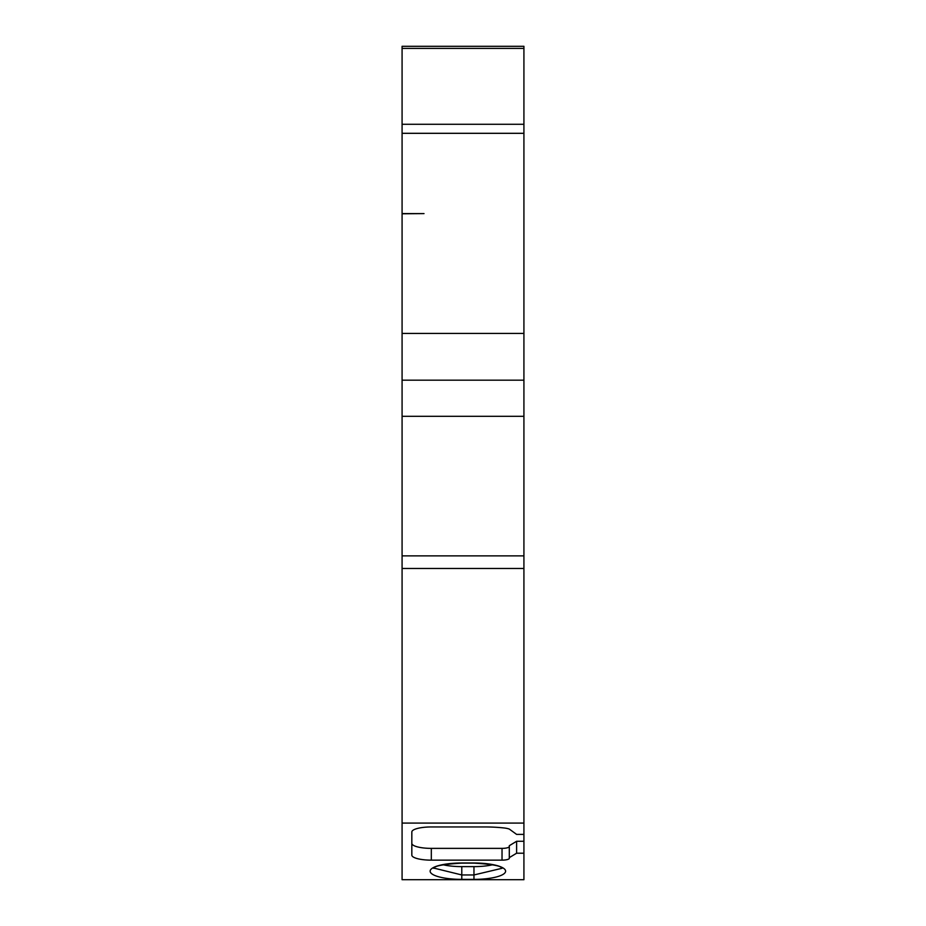 <?xml version="1.0" encoding="UTF-8"?>
<svg xmlns="http://www.w3.org/2000/svg" width="926" height="926" viewBox="0 0 926 926"><rect width="100%" height="100%" fill="white"/><g stroke="black" fill="none" stroke-linecap="round" stroke-linejoin="round"><path stroke-width="1.39" d="M424.015 213.593L402.081 213.593L424.015 213.593L402.081 213.79L402.081 333.441L523.919 333.441L523.919 834.395L516.604 834.395L509.3 829.071A12.188 3.148 0 0 0 504.091 827.971A48.731 12.617 0 0 0 484.935 826.953L431.319 826.953A19.492 5.047 180 0 0 411.827 831.999L411.827 855.103A19.492 5.047 180 0 0 431.319 860.15L502.031 860.15A7.315 1.887 0 0 0 509.3 858.46L509.3 845.704L516.604 841.283L516.604 853.216L509.3 857.638M402.081 124.281L402.081 46.3L523.919 46.3L523.919 124.281L402.081 124.281L402.081 213.79M523.919 124.281L523.919 333.441M402.081 333.441L402.081 380.181L523.919 380.181L402.081 380.181L402.081 823.075L523.919 823.075M402.081 823.075L402.081 879.7L523.919 879.7L523.919 853.216L516.604 853.216M411.827 843.331A19.492 5.047 0 0 0 431.319 848.378L502.031 848.378A7.315 1.887 180 0 0 509.3 846.688M516.604 841.283L523.919 841.283L523.919 853.216M443.126 864.768A27.838 7.2 180 0 0 461.785 866.62L473.962 866.62A27.838 7.2 180 0 0 492.62 864.768M523.919 841.283L523.919 834.395M433.831 868.09L461.785 874.954L461.785 879.376A31.646 8.195 0 0 1 430.139 871.181A31.646 8.195 0 0 1 461.785 862.997L473.962 862.997A31.646 8.195 0 0 1 505.608 871.181A31.646 8.195 0 0 1 473.962 879.376L473.962 874.954L501.846 868.333M461.785 866.62L461.785 874.954L473.962 874.954L473.962 866.62M402.081 133.309L523.919 133.309M402.081 416.306L523.919 416.306M402.081 555.866L523.919 555.866M402.081 568.471L523.919 568.471M402.081 46.3L523.919 46.3M523.919 48.395L402.081 48.395M473.962 879.376L461.785 879.376M502.031 848.378L502.031 860.15M431.319 848.378L431.319 860.15M433.796 867.685L433.646 868.287C436.03 868.611 427.905 865.197 461.785 863.125L473.962 863.125C507.842 865.197 499.716 868.611 502.1 868.287L501.95 867.685"/></g></svg>
